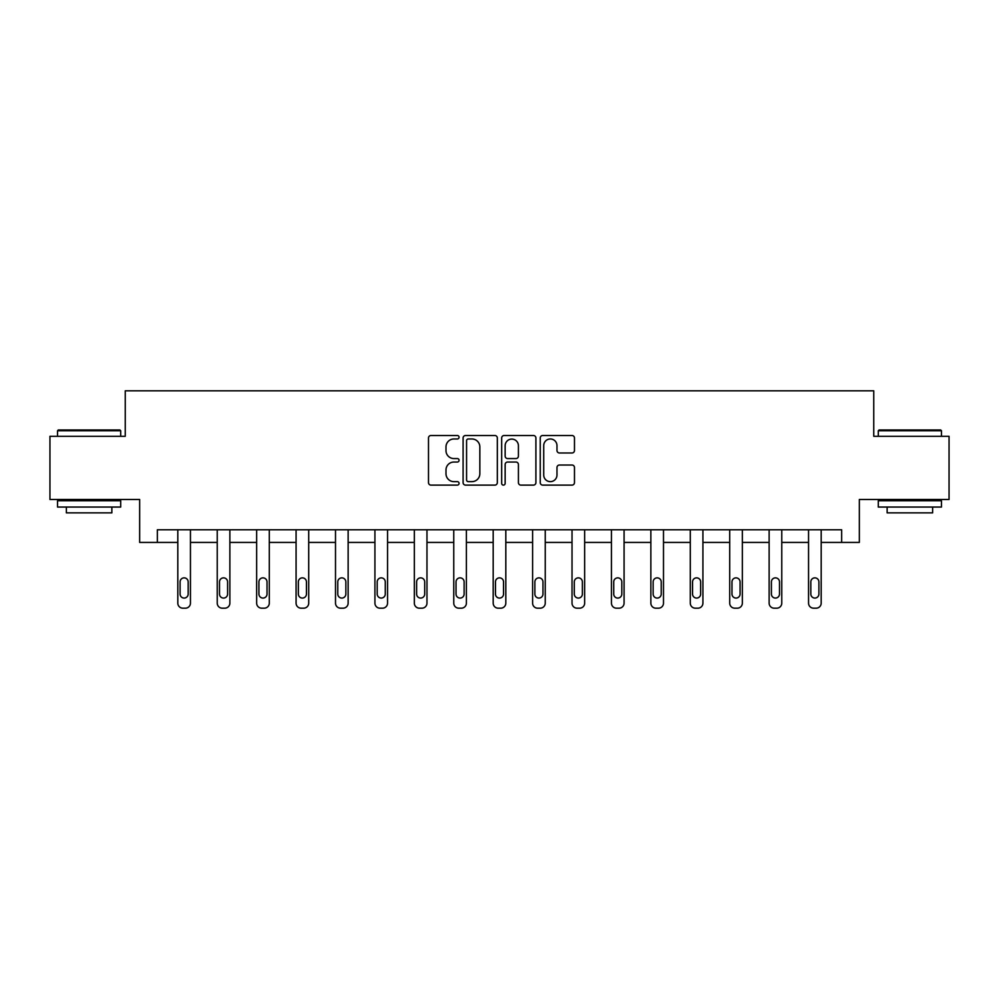 <?xml version="1.0" encoding="UTF-8"?>
<svg xmlns="http://www.w3.org/2000/svg" width="999" height="999" viewBox="0 0 999 999"><rect width="100%" height="100%" fill="white"/><g stroke="black" fill="none" stroke-linecap="round" stroke-linejoin="round"><path stroke-width="1.5" d="M459.065 437.237A1.736 1.736 0 0 0 457.33 435.502L430.981 435.502A2.485 2.485 0 0 0 428.496 437.987L428.496 482.629A2.485 2.485 0 0 0 430.981 485.114L457.33 485.114A1.736 1.736 0 0 0 459.065 483.379A1.736 1.736 0 0 0 457.33 481.643L453.921 481.643A7.942 7.942 0 0 1 445.991 473.701L445.991 469.98A7.942 7.942 0 0 1 453.921 462.038L457.33 462.038A1.736 1.736 0 0 0 459.065 460.302A1.736 1.736 0 0 0 457.33 458.566L453.921 458.566A7.942 7.942 0 0 1 445.991 450.636L445.991 446.915A7.942 7.942 0 0 1 453.921 438.973L457.33 438.973A1.736 1.736 0 0 0 459.065 437.237M571.99 452.984A2.485 2.485 0 0 0 574.475 450.512L574.475 437.987A2.485 2.485 0 0 0 571.99 435.502L542.719 435.502A2.485 2.485 0 0 0 540.247 437.987L540.247 482.629A2.485 2.485 0 0 0 542.719 485.114L571.99 485.114A2.485 2.485 0 0 0 574.475 482.629L574.475 467.495A2.485 2.485 0 0 0 571.99 465.022L559.465 465.022A2.485 2.485 0 0 0 556.98 467.495L556.98 475A6.631 6.631 0 0 1 550.349 481.643A6.631 6.631 0 0 1 543.718 475L543.718 445.604A6.631 6.631 0 0 1 550.349 438.973A6.631 6.631 0 0 1 556.98 445.604L556.98 450.512A2.485 2.485 0 0 0 559.465 452.984L571.99 452.984M157.343 542.432L157.343 529.795L841.658 529.795L841.658 542.432L859.34 542.432L859.34 499.475L949.05 499.475L949.05 436.301L873.75 436.301L873.75 390.809L125.25 390.809L125.25 436.301L49.95 436.301L49.95 499.475L139.66 499.475L139.66 542.432L177.81 542.432L177.81 603.134A5.057 5.057 0 0 0 182.867 608.191L185.402 608.191A5.057 5.057 0 0 0 190.447 603.134L190.447 542.432L217.233 542.432L217.233 603.134A5.057 5.057 0 0 0 222.29 608.191L224.812 608.191A5.057 5.057 0 0 0 229.87 603.134L229.87 542.432L256.656 542.432L256.656 603.134A5.057 5.057 0 0 0 261.713 608.191L264.236 608.191A5.057 5.057 0 0 0 269.293 603.134L269.293 542.432L296.079 542.432L296.079 603.134A5.057 5.057 0 0 0 301.136 608.191L303.659 608.191A5.057 5.057 0 0 0 308.716 603.134L308.716 542.432L335.502 542.432L335.502 603.134A5.057 5.057 0 0 0 340.559 608.191L343.082 608.191A5.057 5.057 0 0 0 348.139 603.134L348.139 542.432L374.925 542.432L374.925 603.134A5.057 5.057 0 0 0 379.97 608.191L382.505 608.191A5.057 5.057 0 0 0 387.55 603.134L387.55 542.432L414.335 542.432L414.335 603.134A5.057 5.057 0 0 0 419.393 608.191L421.928 608.191A5.057 5.057 0 0 0 426.973 603.134L426.973 529.795M497.327 437.987A2.485 2.485 0 0 0 494.855 435.502L465.584 435.502A2.485 2.485 0 0 0 463.099 437.987L463.099 482.629A2.485 2.485 0 0 0 465.584 485.114L494.855 485.114A2.485 2.485 0 0 0 497.327 482.629L497.327 437.987M504.145 435.502L533.416 435.502A2.485 2.485 0 0 1 535.901 437.987L535.901 482.629A2.485 2.485 0 0 1 533.416 485.114L520.891 485.114A2.485 2.485 0 0 1 518.419 482.629L518.419 464.523A2.485 2.485 0 0 0 515.934 462.038L507.629 462.038A2.485 2.485 0 0 0 505.144 464.523L505.144 483.379A1.736 1.736 0 0 1 503.409 485.114A1.736 1.736 0 0 1 501.673 483.379L501.673 437.987A2.485 2.485 0 0 1 504.145 435.502M426.973 603.134L426.973 542.432L453.758 542.432L453.758 603.134A5.057 5.057 0 0 0 458.816 608.191L461.338 608.191A5.057 5.057 0 0 0 466.396 603.134L466.396 529.795M466.396 603.134L466.396 542.432L493.181 542.432L493.181 603.134A5.057 5.057 0 0 0 498.239 608.191L500.761 608.191A5.057 5.057 0 0 0 505.819 603.134L505.819 529.795M505.819 603.134L505.819 542.432L532.604 542.432L532.604 603.134A5.057 5.057 0 0 0 537.662 608.191L540.184 608.191A5.057 5.057 0 0 0 545.242 603.134L545.242 529.795M545.242 603.134L545.242 542.432L572.027 542.432L572.027 603.134A5.057 5.057 0 0 0 577.072 608.191L579.607 608.191A5.057 5.057 0 0 0 584.665 603.134L584.665 529.795M584.665 603.134L584.665 542.432L611.45 542.432L611.45 603.134A5.057 5.057 0 0 0 616.495 608.191L619.03 608.191A5.057 5.057 0 0 0 624.075 603.134L624.075 529.795M624.075 603.134L624.075 542.432L650.861 542.432L650.861 603.134A5.057 5.057 0 0 0 655.918 608.191L658.441 608.191A5.057 5.057 0 0 0 663.498 603.134L663.498 529.795M663.498 603.134L663.498 542.432L690.284 542.432L690.284 603.134A5.057 5.057 0 0 0 695.341 608.191L697.864 608.191A5.057 5.057 0 0 0 702.921 603.134L702.921 529.795M702.921 603.134L702.921 542.432L729.707 542.432L729.707 603.134A5.057 5.057 0 0 0 734.764 608.191L737.287 608.191A5.057 5.057 0 0 0 742.344 603.134L742.344 529.795M742.344 603.134L742.344 542.432L769.13 542.432L769.13 603.134A5.057 5.057 0 0 0 774.188 608.191L776.71 608.191A5.057 5.057 0 0 0 781.767 603.134L781.767 542.432L808.553 542.432L808.553 603.134A5.057 5.057 0 0 0 813.598 608.191L816.133 608.191A5.057 5.057 0 0 0 821.19 603.134L821.19 542.432L841.658 542.432M468.306 438.973A1.736 1.736 0 0 0 466.57 440.709L466.57 479.907A1.736 1.736 0 0 0 468.306 481.643L471.903 481.643A7.942 7.942 0 0 0 479.845 473.701L479.845 446.915A7.942 7.942 0 0 0 471.903 438.973L468.306 438.973M518.419 445.729A6.631 6.631 0 0 0 511.775 439.098A6.631 6.631 0 0 0 505.144 445.729L505.144 456.093A2.485 2.485 0 0 0 507.629 458.566L515.934 458.566A2.485 2.485 0 0 0 518.419 456.093L518.419 445.729M190.447 529.795L190.447 603.134M177.81 529.795L177.81 603.134M188.174 594.03A4.046 4.046 0 0 1 184.128 598.076A4.046 4.046 0 0 1 180.095 594.03L180.095 581.905A4.046 4.046 0 0 1 184.128 577.859A4.046 4.046 0 0 1 188.174 581.905L188.174 594.03M182.867 608.191L185.402 608.191M58.292 429.982L119.942 429.982L120.704 430.744L57.53 430.744L58.292 429.982M89.123 507.055L57.53 507.055L57.53 500.736L120.704 500.736L120.704 507.055L89.123 507.055M111.863 507.055L111.863 512.862L66.371 512.862L66.371 507.055M879.058 429.982L940.708 429.982L941.47 430.744L878.296 430.744L879.058 429.982M909.877 507.055L878.296 507.055L878.296 500.736L941.47 500.736L941.47 507.055L909.877 507.055M932.629 507.055L932.629 512.862L887.137 512.862L887.137 507.055M229.87 529.795L229.87 603.134M217.233 529.795L217.233 603.134M227.597 594.03A4.046 4.046 0 0 1 223.551 598.076A4.046 4.046 0 0 1 219.505 594.03L219.505 581.905A4.046 4.046 0 0 1 223.551 577.859A4.046 4.046 0 0 1 227.597 581.905L227.597 594.03M222.29 608.191L224.812 608.191M269.293 529.795L269.293 603.134M256.656 529.795L256.656 603.134M267.02 594.03A4.046 4.046 0 0 1 262.974 598.076A4.046 4.046 0 0 1 258.928 594.03L258.928 581.905A4.046 4.046 0 0 1 262.974 577.859A4.046 4.046 0 0 1 267.02 581.905L267.02 594.03M261.713 608.191L264.236 608.191M308.716 529.795L308.716 603.134M296.079 529.795L296.079 603.134M306.443 594.03A4.046 4.046 0 0 1 302.397 598.076A4.046 4.046 0 0 1 298.351 594.03L298.351 581.905A4.046 4.046 0 0 1 302.397 577.859A4.046 4.046 0 0 1 306.443 581.905L306.443 594.03M301.136 608.191L303.659 608.191M348.139 529.795L348.139 603.134M335.502 529.795L335.502 603.134M345.854 594.03A4.046 4.046 0 0 1 341.82 598.076A4.046 4.046 0 0 1 337.774 594.03L337.774 581.905A4.046 4.046 0 0 1 341.82 577.859A4.046 4.046 0 0 1 345.854 581.905L345.854 594.03M340.559 608.191L343.082 608.191M387.55 529.795L387.55 603.134M374.925 529.795L374.925 603.134M385.277 594.03A4.046 4.046 0 0 1 381.243 598.076A4.046 4.046 0 0 1 377.197 594.03L377.197 581.905A4.046 4.046 0 0 1 381.243 577.859A4.046 4.046 0 0 1 385.277 581.905L385.277 594.03M379.97 608.191L382.505 608.191M414.335 529.795L414.335 603.134M424.7 594.03A4.046 4.046 0 0 1 420.654 598.076A4.046 4.046 0 0 1 416.62 594.03L416.62 581.905A4.046 4.046 0 0 1 420.654 577.859A4.046 4.046 0 0 1 424.7 581.905L424.7 594.03M453.758 529.795L453.758 603.134M464.123 594.03A4.046 4.046 0 0 1 460.077 598.076A4.046 4.046 0 0 1 456.031 594.03L456.031 581.905A4.046 4.046 0 0 1 460.077 577.859A4.046 4.046 0 0 1 464.123 581.905L464.123 594.03M493.181 529.795L493.181 603.134M503.546 594.03A4.046 4.046 0 0 1 499.5 598.076A4.046 4.046 0 0 1 495.454 594.03L495.454 581.905A4.046 4.046 0 0 1 499.5 577.859A4.046 4.046 0 0 1 503.546 581.905L503.546 594.03M532.604 529.795L532.604 603.134M542.969 594.03A4.046 4.046 0 0 1 538.923 598.076A4.046 4.046 0 0 1 534.877 594.03L534.877 581.905A4.046 4.046 0 0 1 538.923 577.859A4.046 4.046 0 0 1 542.969 581.905L542.969 594.03M572.027 529.795L572.027 603.134M582.38 594.03A4.046 4.046 0 0 1 578.346 598.076A4.046 4.046 0 0 1 574.3 594.03L574.3 581.905A4.046 4.046 0 0 1 578.346 577.859A4.046 4.046 0 0 1 582.38 581.905L582.38 594.03M611.45 529.795L611.45 603.134M621.803 594.03A4.046 4.046 0 0 1 617.757 598.076A4.046 4.046 0 0 1 613.723 594.03L613.723 581.905A4.046 4.046 0 0 1 617.757 577.859A4.046 4.046 0 0 1 621.803 581.905L621.803 594.03M650.861 529.795L650.861 603.134M661.226 594.03A4.046 4.046 0 0 1 657.18 598.076A4.046 4.046 0 0 1 653.146 594.03L653.146 581.905A4.046 4.046 0 0 1 657.18 577.859A4.046 4.046 0 0 1 661.226 581.905L661.226 594.03M690.284 529.795L690.284 603.134M700.649 594.03A4.046 4.046 0 0 1 696.603 598.076A4.046 4.046 0 0 1 692.557 594.03L692.557 581.905A4.046 4.046 0 0 1 696.603 577.859A4.046 4.046 0 0 1 700.649 581.905L700.649 594.03M729.707 529.795L729.707 603.134M740.072 594.03A4.046 4.046 0 0 1 736.026 598.076A4.046 4.046 0 0 1 731.98 594.03L731.98 581.905A4.046 4.046 0 0 1 736.026 577.859A4.046 4.046 0 0 1 740.072 581.905L740.072 594.03M419.393 608.191L421.928 608.191M458.816 608.191L461.338 608.191M498.239 608.191L500.761 608.191M537.662 608.191L540.184 608.191M577.072 608.191L579.607 608.191M616.495 608.191L619.03 608.191M655.918 608.191L658.441 608.191M695.341 608.191L697.864 608.191M734.764 608.191L737.287 608.191M781.767 529.795L781.767 603.134M769.13 529.795L769.13 603.134M779.495 594.03A4.046 4.046 0 0 1 775.449 598.076A4.046 4.046 0 0 1 771.403 594.03L771.403 581.905A4.046 4.046 0 0 1 775.449 577.859A4.046 4.046 0 0 1 779.495 581.905L779.495 594.03M774.188 608.191L776.71 608.191M821.19 529.795L821.19 603.134M808.553 529.795L808.553 603.134M818.905 594.03A4.046 4.046 0 0 1 814.872 598.076A4.046 4.046 0 0 1 810.826 594.03L810.826 581.905A4.046 4.046 0 0 1 814.872 577.859A4.046 4.046 0 0 1 818.905 581.905L818.905 594.03M813.598 608.191L816.133 608.191M57.53 436.301L57.53 430.744M71.94 500.736L71.94 499.475M106.306 500.736L106.306 499.475M120.704 436.301L120.704 430.744M878.296 436.301L878.296 430.744M892.694 500.736L892.694 499.475M927.06 500.736L927.06 499.475M941.47 436.301L941.47 430.744"/></g></svg>
